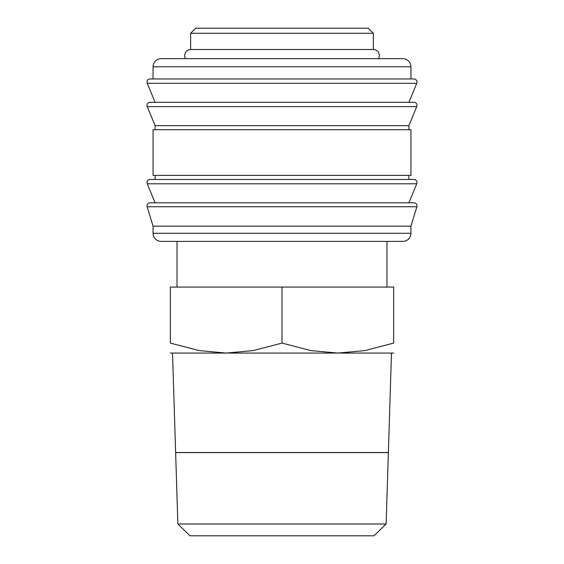 <?xml version="1.0" encoding="UTF-8"?>
<svg xmlns="http://www.w3.org/2000/svg" width="564" height="564" viewBox="0 0 564 564"><rect width="100%" height="100%" fill="white"/><g stroke="black" fill="none" stroke-linecap="round" stroke-linejoin="round"><path stroke-width="0.85" d="M146.978 205.86A3.046 3.046 0 0 1 150.024 202.814L413.976 202.814A3.046 3.046 0 0 1 416.888 206.748L147.112 206.748A3.046 3.046 0 0 1 146.978 205.86M146.978 182.51A3.046 3.046 0 0 1 150.024 179.465L413.976 179.465A3.046 3.046 0 0 1 416.74 183.793L147.26 183.793A3.046 3.046 0 0 1 146.978 182.51M146.978 105.355A3.046 3.046 0 0 1 150.024 102.31L413.976 102.31A3.046 3.046 0 0 1 416.74 106.638L147.26 106.638A3.046 3.046 0 0 1 146.978 105.355M282 78.96L413.976 78.96A3.046 3.046 0 0 1 416.74 83.289L147.26 83.289A3.046 3.046 0 0 1 150.024 78.96L282 78.96L153.07 78.96L153.07 66.778A8.122 8.122 0 0 1 161.191 58.656L282 58.656L185.359 58.656L184.541 55.61L185.436 52.431C186.663 50.556 188.397 49.59 190.632 49.519L373.368 49.519C375.702 49.597 377.471 50.64 378.684 52.635L379.459 55.61L378.641 58.656L282 58.656L402.809 58.656A8.122 8.122 0 0 1 410.93 66.778L153.07 66.778M410.93 233.27A8.122 8.122 0 0 1 402.809 241.392L161.191 241.392A8.122 8.122 0 0 1 153.07 233.27L410.93 233.27L410.93 226.164L153.07 226.164L153.07 233.27M282 129.72L153.07 129.72L153.07 175.404L410.93 175.404L410.93 129.72L282 129.72M416.74 106.638L408.9 125.659L155.1 125.659L155.1 129.72M190.632 33.276L195.708 28.2L368.292 28.2L373.368 33.276L190.632 33.276L190.632 49.519M393.672 353.064L337.836 353.064L310.94 350.618L282 343.088L253.06 350.618L226.164 353.064L199.268 350.618L170.328 343.088L170.328 287.076L393.672 287.076L393.672 343.088L364.732 350.618L337.836 353.064L170.328 353.064M386.136 524.005L177.864 524.005L175.637 452.603L388.363 452.603L386.136 524.005L373.967 535.8L190.033 535.8L177.864 524.005M172.521 353.064L175.63 452.504L388.37 452.504L391.479 353.064M393.672 343.067C393.672 356.441 393.672 356.441 393.672 343.067M170.328 343.067C170.328 356.441 170.328 356.441 170.328 343.067M282 287.076L282 343.088M153.07 226.164L147.112 206.748M155.1 202.814L147.26 183.793M155.1 175.404L155.1 179.465M155.1 125.659L147.26 106.638M155.1 102.31L147.26 83.289M177.025 241.392L177.025 287.076M386.974 241.392L386.974 287.076M373.368 33.276L373.368 49.519M410.93 66.778L410.93 78.96M408.9 102.31L416.74 83.289M408.9 125.659L408.9 129.72M408.9 175.404L408.9 179.465M408.9 202.814L416.74 183.793M410.93 226.164L416.888 206.748"/></g></svg>
